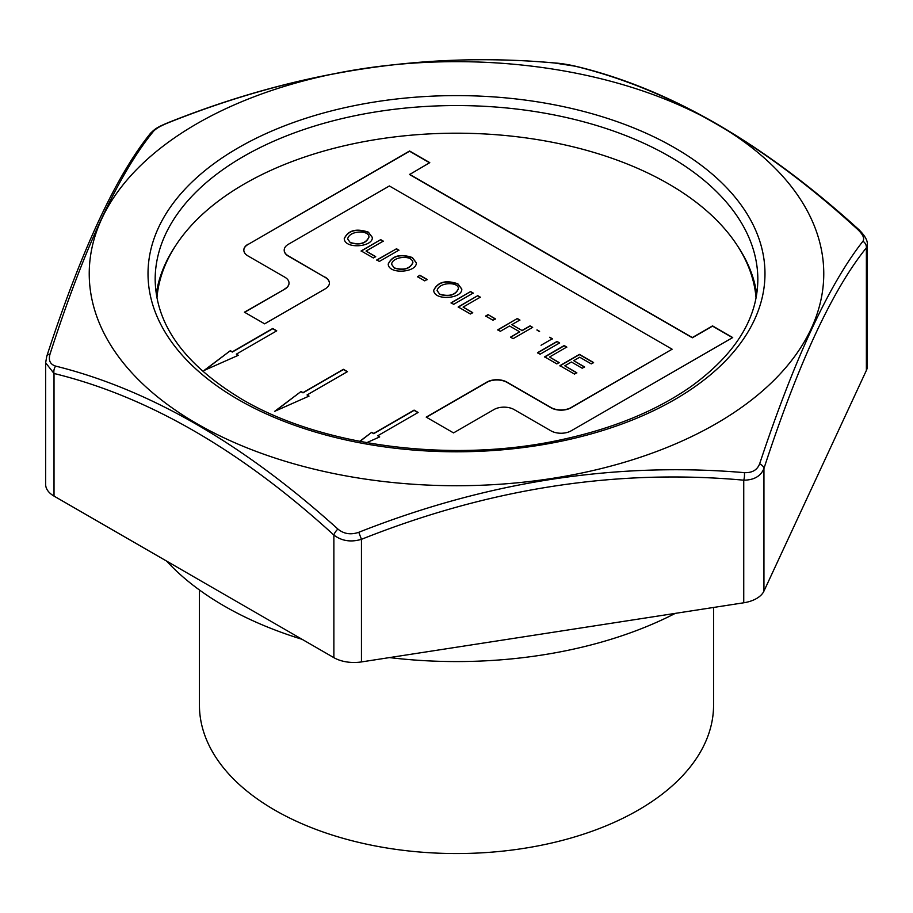 <?xml version="1.0" encoding="UTF-8"?>
<svg xmlns="http://www.w3.org/2000/svg" width="913" height="913" viewBox="0 0 913 913"><rect width="100%" height="100%" fill="white"/><g stroke="black" fill="none" stroke-linecap="round" stroke-linejoin="round"><path stroke-width="1.37" d="M713.567 607.453L713.567 705.144A257.067 148.408 180 0 1 554.876 842.254A257.067 148.408 180 0 1 274.733 810.082A257.067 148.408 180 0 1 199.433 705.144L199.433 589.981M275.486 410.953L301.039 391.494L303.002 392.636L343.402 369.309L347.442 371.648L307.042 394.964L309.016 396.105L274.733 411.295L301.039 391.494M307.042 394.964L308.788 396.208M301.039 391.734L303.002 392.864L343.402 369.548L347.237 371.762M429.567 162.765L409.572 151.216L247.994 244.501L409.572 150.987L429.772 162.651L409.572 174.543L692.328 337.787L712.528 326.124L732.523 337.673M247.994 244.501A14.277 8.24 0 0 0 243.817 250.219M244.638 312.292L284.833 289.09A14.277 8.24 0 0 0 289.01 283.258A14.277 8.24 0 0 0 289.01 283.144M329.399 283.144A14.277 8.24 0 0 0 325.222 277.426L288.394 255.937A14.277 8.24 0 0 1 284.205 250.105L284.205 250.333A14.277 8.24 0 0 0 288.394 256.165L325.222 277.426M426.405 417.241L486.8 382.376A14.277 8.24 0 0 1 506.989 382.376L550.95 407.746A14.277 8.24 0 0 0 571.15 407.746L672.128 349.211L389.372 185.967L288.394 244.273A14.277 8.24 0 0 0 284.205 250.105M564.816 365.816L576.822 372.755L574.494 374.09L559.909 365.668L579.447 354.392L593.587 362.552L591.259 363.888L579.709 357.223L573.741 360.669L584.548 366.912L582.232 368.247L571.424 362.005L564.816 365.816L576.822 372.983M573.741 360.669L584.548 367.14M559.909 365.896L579.447 354.621L593.587 362.781M506.989 382.376L506.989 382.136A14.277 8.24 0 0 0 486.8 382.136L426.2 417.115L453.533 432.899L493.922 409.572A14.277 8.24 0 0 1 514.122 409.572L550.95 430.833A14.277 8.24 0 0 0 571.15 430.833L732.717 337.559L712.528 325.895L692.328 337.559L409.572 174.303M549.535 356.994L559.167 362.564L556.85 363.899L544.627 356.846L564.166 345.559L566.756 347.054L549.535 356.994L559.167 362.792M544.627 357.074L564.166 345.799L566.756 347.294M166.588 561.084A328.463 189.642 0 0 0 224.233 606.027A328.463 189.642 0 0 0 302.077 639.305M389.531 657.588A328.463 189.642 0 0 0 675.289 613.376M433.709 290.414C437.829 282.106 445.875 279.983 457.858 284.046L461.795 289.17M457.858 283.806L461.795 289.056C462.457 298.905 433.949 300.959 433.709 290.3C437.715 281.912 445.761 279.755 457.858 283.806L457.858 284.046M473.208 293.05L453.67 304.326L451.068 302.831L470.606 291.555L473.208 293.05M417.412 276.856L419.82 275.464L427.147 279.698M419.82 275.235L427.147 279.469L424.739 280.862L417.412 276.628L419.82 275.464M437.11 290.654L439.838 294.408C449.23 297.022 455.404 295.219 458.36 288.999L458.36 288.885M439.838 294.18C449.23 296.793 455.404 294.99 458.36 288.77C459.125 281.775 439.073 281.661 437.11 290.539L439.838 294.408M388.23 264.142C392.362 255.845 400.408 253.723 412.368 257.786L416.317 262.91M412.368 257.546L416.317 262.796C416.979 272.656 388.436 274.699 388.219 264.028C392.236 255.651 400.293 253.494 412.368 257.546L412.368 257.786M391.631 264.393L394.359 268.148C403.717 270.784 409.891 268.981 412.881 262.739L412.881 262.624M394.359 267.92C403.717 270.556 409.891 268.753 412.881 262.51C411.911 254.271 392.019 256.827 391.631 264.279L394.359 268.148M376.784 260.171L396.322 248.895L398.913 250.39M344.247 238.761C348.252 230.475 356.298 228.353 368.396 232.393L372.321 237.506M368.396 232.153L372.333 237.391C373.212 247.058 344.726 249.477 344.247 238.647C348.138 230.281 356.184 228.113 368.396 232.153L368.396 232.393M375.688 256.633L373.371 257.968L361.149 250.915L380.687 239.64L383.277 241.135L366.056 251.064L375.688 256.633M359.95 441.401L371.728 432.306L373.691 433.447L414.091 410.12L418.131 412.459L377.731 435.775L379.705 436.916L366.729 442.668M359.699 441.356L371.728 432.306M347.648 239.001L350.375 242.755C359.756 245.38 365.93 243.577 368.898 237.346L368.898 237.232M350.375 242.527C359.756 245.141 365.93 243.337 368.898 237.118C369.651 230.122 349.622 230.008 347.648 238.886L350.375 242.755M377.731 435.775L379.477 437.019M371.728 432.545L373.691 433.675L414.091 410.359L417.926 412.573M204.797 370.142L230.35 350.683L232.313 351.825L272.713 328.497L276.753 330.837L236.353 354.153L238.327 355.294L204.044 370.484L230.35 350.683M236.353 354.153L238.099 355.397M230.35 350.923L232.313 352.053L272.713 328.737L276.548 330.951M756.055 297.958A299.909 173.15 0 0 0 456.5 133.195A299.909 173.15 0 0 0 156.945 297.958M557.033 341.451L559.623 342.946L540.085 354.221L537.495 352.726L557.033 341.451L559.623 343.174M530.054 325.873L532.656 327.368L513.117 338.655L510.515 337.148L519.702 331.841L509.557 325.975L500.358 331.293L497.779 329.798L517.317 318.523L519.896 320.007L511.873 324.64L522.019 330.506L530.054 325.873L532.656 327.607M463.119 307.099L472.74 312.657L470.423 314.004L458.2 306.951L477.739 295.664L480.329 297.159L463.119 307.099L472.74 312.897M396.322 248.656L398.913 250.162L379.374 261.438L376.784 259.943L396.322 248.895M488.067 314.643L495.394 318.865L492.986 320.258L485.659 316.035L488.067 314.643L495.394 319.105M549.74 337.239L552.342 338.746L541.044 345.262M536.981 329.878L539.572 331.362M506.989 382.136L550.95 407.518A14.277 8.24 0 0 0 571.15 407.518L672.128 349.211M284.833 289.09L244.433 312.178L264.633 323.841L325.222 288.85A14.277 8.24 0 0 0 329.399 283.03A14.277 8.24 0 0 0 325.222 277.198M284.833 288.85A14.277 8.24 0 0 0 289.01 283.03A14.277 8.24 0 0 0 284.833 277.198L247.994 255.937A14.277 8.24 0 0 1 243.817 250.105A14.277 8.24 0 0 1 247.994 244.273M862.956 241.215C864.771 238.339 862.899 234.321 857.364 229.163C763.919 143.558 669.834 89.234 575.099 66.193L554.225 62.963C425.892 51.288 297.364 71.168 168.643 122.616C160.871 125.709 155.781 128.642 153.361 131.438C118.473 174.166 84.042 248.37 50.044 354.05C48.229 360.327 50.101 364.344 55.636 366.102C149.081 389.303 243.166 443.627 337.901 529.061C343.859 533.968 350.82 535.041 358.775 532.29C487.108 481.573 615.636 461.693 744.357 472.649C752.129 472.968 757.219 470.035 759.639 463.827C794.527 358.706 828.958 284.502 862.956 241.215A7.144 6.528 37.9 0 1 866.38 247.811C832.359 289.912 798.213 363.477 763.941 468.517C760.78 476.198 754.047 480.09 743.741 480.181C616.789 468.62 489.368 488.341 361.457 539.321C350.923 542.436 341.724 541.01 333.873 535.052C240.929 450.2 147.644 396.345 54.015 373.485A7.144 5.067 -75.5 0 1 55.636 366.102M196.809 423.632A367.266 212.033 0 0 0 772.158 382.079A367.266 212.033 0 0 0 560.685 70.369A367.266 212.033 0 0 0 140.842 165.31A367.266 212.033 0 0 0 196.809 423.632M337.901 529.061A7.144 2.876 131.8 0 0 333.873 535.052L333.873 657.657A28.565 16.491 0 0 0 361.457 661.925L743.741 602.785A28.565 16.491 0 0 0 763.941 591.122L866.38 370.416A28.565 16.491 0 0 0 867.35 366.147L867.35 244.501L866.38 247.811L866.38 370.416M358.775 532.29L361.457 539.321L361.457 661.925M756.751 293.929A301.336 173.972 0 0 0 737.704 246.145M175.296 246.145A301.336 173.972 0 0 0 156.249 293.929M857.364 229.163A7.144 2.876 -48.2 0 1 858.699 229.471C763.142 142.839 668.864 88.458 575.875 66.307A7.144 5.067 104.5 0 0 575.099 66.193M50.044 354.05A7.144 4.337 18.3 0 0 46.746 356.378C81.097 250.904 115.62 176.62 150.314 133.526L150.314 133.526C154.879 128.927 156.808 127.364 168.517 122.502L168.643 122.616M759.639 463.827A7.144 4.337 18.3 0 1 763.941 468.517L763.941 591.122M150.314 133.526A7.144 6.528 37.9 0 1 153.361 131.438M744.357 472.649A7.144 2.545 94.5 0 1 743.741 480.181L743.741 602.785M45.65 362.781L45.65 484.426A28.565 16.491 0 0 0 54.015 496.09L54.015 373.485L45.65 362.781L46.746 356.378M54.015 496.09L333.873 657.657M361.149 251.143L380.687 239.64M380.687 239.868L383.277 241.363M375.688 256.861L366.056 251.064M451.068 303.059L470.606 291.555M470.606 291.783L473.208 293.278M458.2 307.179L477.739 295.664M477.739 295.903L480.329 297.398M485.659 316.263L488.067 314.871M510.515 337.388L519.702 331.841M497.779 330.027L517.317 318.523M517.317 318.751L519.896 320.246M522.019 330.506L511.873 324.64M522.019 330.734L530.054 326.101M536.981 330.107L539.572 331.602M549.74 337.479L552.342 338.974M537.495 352.954L557.033 341.679M238.373 399.632A308.48 178.092 0 0 0 754.469 319.79A308.48 178.092 0 0 0 376.658 101.674A308.48 178.092 0 0 0 238.373 399.632M757.836 279.526A301.336 173.972 0 0 0 456.5 105.554A301.336 173.972 0 0 0 155.164 279.526C155.803 324.902 184.734 364.823 241.945 399.278C322.255 446.799 452.939 463.542 561.198 439.758C613.296 428.528 656.778 410.645 691.655 386.096C735.479 354.027 757.539 318.511 757.836 279.526M168.517 122.502C296.919 71.214 425.39 51.345 553.951 62.906C560.434 63.294 567.738 64.424 575.875 66.307M867.35 244.501C867.681 240.461 864.794 235.451 858.699 229.471"/></g></svg>
